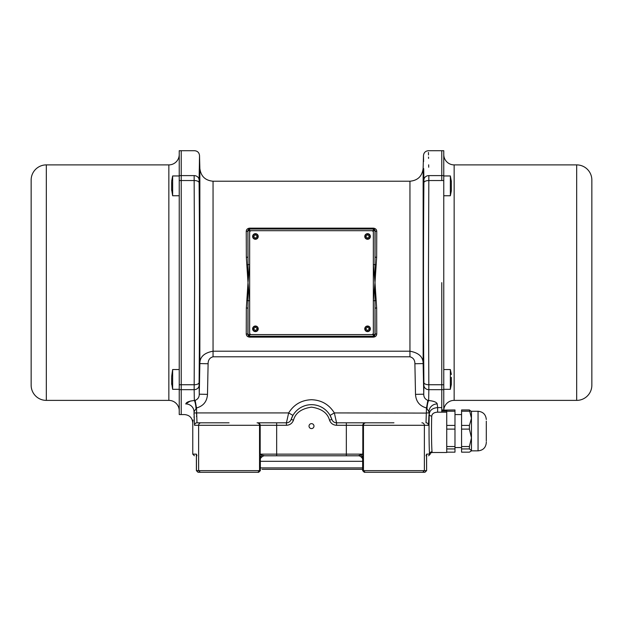 <?xml version="1.0" encoding="UTF-8"?>
<svg xmlns="http://www.w3.org/2000/svg" width="623" height="623" viewBox="0 0 623 623"><rect width="100%" height="100%" fill="white"/><g stroke="black" fill="none" stroke-linecap="round" stroke-linejoin="round"><path stroke-width="0.93" d="M426.498 413.088L334.349 412.924L336.568 422.815A4.945 4.945 0 0 1 331.864 419.411A21.439 21.439 0 0 0 291.136 419.411L292.935 415.393L288.651 412.924L286.432 422.815L276.667 422.815L276.667 425.291L286.432 425.291L286.432 422.815A4.945 4.945 0 0 0 291.136 419.411A21.439 21.439 0 0 1 331.864 419.411L330.065 415.393L334.349 412.924C329.069 404.483 321.452 400.083 311.5 399.725C301.548 400.083 293.931 404.483 288.651 412.924L196.502 412.924L196.51 414.396M229.046 422.815L196.993 422.815L196.502 407.964L195.147 400.355C197.912 399.234 199.274 397.178 199.251 394.188L199.858 363.583L199.858 168.374L199.524 155.532L199.103 182.726C199.664 244.995 199.664 320.035 199.103 382.553L199.251 394.188L199.531 380.762M393.954 422.815L346.333 422.815L393.954 422.815M199.352 185.856C199.407 191.775 199.352 191.775 199.181 185.856C199.134 179.93 199.189 179.93 199.352 185.856C199.407 191.775 199.352 191.775 199.181 185.856C199.134 179.93 199.189 179.93 199.352 185.856M199.352 379.43C199.189 385.349 199.134 385.349 199.181 379.43C199.352 373.504 199.407 373.504 199.352 379.43C199.189 385.349 199.134 385.349 199.181 379.43C199.352 373.504 199.407 373.504 199.352 379.43M423.78 181.612L423.733 182.632M423.71 183.302L423.687 184.112M423.648 185.856C423.811 179.93 423.866 179.93 423.819 185.856C423.648 191.775 423.593 191.775 423.648 185.856C423.811 179.93 423.866 179.93 423.819 185.856C423.648 191.775 423.593 191.775 423.648 185.856L423.632 186.752M423.648 379.43C423.593 373.504 423.648 373.504 423.819 379.43C423.866 385.349 423.811 385.349 423.648 379.43C423.593 373.504 423.648 373.504 423.819 379.43C423.866 385.349 423.811 385.349 423.648 379.43M199.259 182.414L199.243 182.002M199.858 168.374C200.801 176.2 205.201 180.483 213.05 181.223L213.05 351.208L409.95 351.208L409.95 356.784C413.244 357.719 414.895 360.039 414.895 363.739L423.142 363.583C423.181 356.924 418.788 352.797 409.95 351.208L409.95 181.223C417.799 180.483 422.199 176.2 423.142 168.374L423.142 363.583L423.749 394.188C423.718 397.178 425.088 399.234 427.853 400.355L428.663 400.519L428.842 389.671L428.422 282.64L428.842 175.608C428.289 142.496 428.289 142.496 428.842 175.608L441.777 175.608L441.777 150.711L441.777 180.538L441.777 175.608L443.763 175.608L443.763 410.105A10.389 10.389 0 0 1 454.151 400.387L576.68 400.387L576.68 164.893A15.17 15.17 0 0 1 591.85 180.063L591.85 385.216A15.17 15.17 0 0 1 576.68 400.387M441.777 282.64L441.777 384.741L441.777 282.64M193.091 420.034L192.764 422.815C192.273 417.807 189.524 415.058 184.517 414.568L179.237 414.568L179.237 180.538L181.223 180.538L181.223 414.568L181.223 175.608L181.223 180.538L194.158 180.538L194.578 282.64L194.158 389.671L194.337 400.519L195.147 400.355M215.028 422.815L201.097 422.815A2.476 2.469 -90 0 0 198.628 425.291L194.516 425.291A2.476 2.469 -90 0 1 196.993 422.815M196.907 455.795C193.582 455.795 193.582 455.795 196.907 455.795L196.455 454.151L196.393 455.094L196.393 470.638L260.359 470.638L260.18 454.151L262.065 455.234A4.945 4.33 -2.7 0 0 260.344 458.481L260.344 470.638L258.693 472.289L260.359 470.638M432.05 451.761L432.121 452.5L446.73 452.5L446.73 448.934L446.73 452.166L454.977 452.166L454.977 448.934L446.73 448.934L446.73 429.107L446.73 446.527L454.977 446.527L454.977 429.107L446.73 429.107L446.73 412.169L437.642 412.169C434.075 412.333 432.105 413.641 431.731 416.086C431.287 427.269 431.56 447.797 432.05 451.761A2.476 2.391 -5.5 0 0 429.574 454.151C429.099 450.336 428.819 426.389 429.263 414.357L428.967 411.756L426.498 407.964L426.007 422.815A2.476 2.469 90 0 1 428.484 425.291L428.967 414.77M362.641 470.638L362.656 458.481L362.641 470.638L364.291 472.289L424.956 472.289L426.607 470.638L426.545 454.151L426.093 455.795C429.418 455.795 429.418 455.795 426.093 455.795M365.296 422.815A2.476 2.476 90 0 0 362.82 425.291L363.458 425.291L363.458 470.638L426.545 470.638L424.894 472.289M309.024 426.116A2.476 2.476 0 0 1 311.5 423.64A2.476 2.476 0 0 1 313.976 426.116A2.476 2.476 0 0 1 311.5 428.585A2.476 2.476 0 0 1 309.024 426.116M246.342 257.299A1.651 0.413 179.9 0 0 247.993 256.886L248.009 282.64L246.342 257.299L246.249 231.413C246.342 229.529 247.432 228.446 249.535 228.158L373.465 228.158C375.576 228.446 376.666 229.537 376.751 231.413L376.658 257.299L374.991 282.64L376.658 307.98L376.751 333.866C376.658 335.75 375.568 336.841 373.465 337.129L249.535 337.129C247.424 336.833 246.334 335.742 246.249 333.866L246.342 307.98L248.009 282.64L247.993 308.393A1.651 0.413 0.1 0 0 246.342 307.98M213.05 351.208C204.196 352.82 199.796 356.948 199.858 363.583L208.105 363.739C208.098 360.047 209.749 357.734 213.05 356.784L213.05 351.208M249.535 337.129L249.535 336.365L373.465 336.365L375.007 334.606A1.651 1.651 135 0 1 373.356 336.249L249.644 336.249L249.644 334.606L247.899 334.699L249.644 336.249A1.651 1.651 -135 0 1 247.993 334.606L247.993 308.393L247.899 334.699A1.651 0.833 0.3 0 0 246.249 333.866M376.658 307.98A1.651 0.413 179.9 0 0 375.007 308.393L375.101 334.699A1.651 0.833 179.7 0 1 376.751 333.866M376.191 300.488L373.356 300.777L373.356 334.606L375.007 334.606L375.007 256.886A1.651 0.413 -179.9 0 0 376.658 257.299M246.809 264.798L249.644 264.502L249.644 230.681L247.993 230.681A1.651 1.651 -45 0 1 249.644 229.03L373.356 229.03L373.356 230.681L375.101 230.588L373.356 229.03A1.651 1.651 45 0 1 375.007 230.681L375.007 256.886L375.101 230.588A1.651 0.833 -179.7 0 0 376.751 231.413M373.465 228.158L373.465 228.921L249.535 228.921L247.899 230.588A1.651 0.833 -0.3 0 1 246.249 231.413M247.899 230.588L247.993 256.886L247.899 230.588M423.741 382.865L423.757 383.277M423.617 187.616L423.609 188.45M423.609 189.174L423.617 190.116M414.895 363.739L415.51 394.367L423.749 394.188L423.897 382.553C423.336 320.284 423.336 245.244 423.897 182.726L423.897 179.907C423.336 147.425 423.336 147.425 423.897 179.907A4.945 4.392 -0.9 0 1 428.842 175.608M423.142 168.374L423.476 155.532L423.585 161.591M423.71 168.607L423.897 179.907M179.237 389.671L194.158 389.671A4.945 4.392 179.1 0 0 199.103 385.372L199.095 384.017M179.237 180.538L179.237 150.711L181.223 150.711L181.223 175.608L194.158 175.608C194.711 142.496 194.711 142.496 194.158 175.608A4.945 4.392 0.9 0 1 199.103 179.907L199.111 179.097M199.126 178.31L199.134 177.921M199.142 177.407L199.29 168.599M199.422 161.061L199.461 158.997M199.228 383.636L199.313 381.214M199.383 190.07L199.383 187.64M246.809 300.488L249.644 300.777L248.009 282.64L249.644 264.502M376.191 264.798L373.356 264.502L374.991 282.64L373.356 300.777M196.525 415.868L196.541 416.631M428.453 152.464L428.499 154.971M428.531 157.027L428.554 158.39M428.671 164.815L428.71 167.221M194.516 425.291L194.033 411.756C192.351 426.482 192.351 426.482 194.033 411.756L196.502 407.964C203.363 406.056 207.023 401.524 207.49 394.367L199.251 394.188M427.853 400.355L426.498 407.964C419.653 406.071 415.985 401.539 415.51 394.367M194.158 175.608L194.158 180.538A4.945 2.274 179.5 0 1 199.103 182.726M433.195 401.274L432.728 401.15M431.708 400.924L428.764 400.527M194.065 417.558L194.049 416.608M194.033 414.778L194.033 412.971M194.267 400.519L191.292 400.924M190.996 400.978L190.225 401.157M190.054 401.204L185.794 403.868M426.996 408.236A8.247 1.667 94.4 0 1 428.663 400.519C433.865 401.08 436.707 402.209 437.206 403.906L437.642 407.59L441.777 407.59L441.777 384.741L441.777 412.169M437.206 403.906A8.247 7.842 -6.4 0 0 428.967 411.756L428.967 412.924L426.498 412.924M196.004 408.236A8.247 1.667 85.6 0 0 194.337 400.519C189.143 401.08 186.3 402.209 185.794 403.906L185.779 403.992M194.033 411.756A8.247 7.842 6.4 0 0 185.794 403.906C184.097 418.126 184.097 418.126 185.794 403.906M196.393 470.638L198.044 472.289L200.271 472.289L198.628 470.638L198.628 425.291L259.542 425.291A2.476 2.476 90 0 0 257.073 422.815L276.667 422.815M336.568 422.815L346.333 422.815L346.333 425.291L362.82 425.291L362.82 454.151L346.333 454.151L346.333 425.291L336.568 425.291C333.126 425.096 330.774 423.391 329.512 420.19L331.864 419.411A4.945 4.945 0 0 0 336.568 422.815L336.568 425.291M430.236 453.38L429.862 454.151A2.476 2.391 4.2 0 1 429.862 454.027L426.545 454.151L426.607 455.101L426.545 454.151M441.777 407.59L441.777 409.638L442.603 411.048L446.73 411.048L446.73 412.169M437.642 412.169L437.642 407.59C432.362 408.088 429.574 410.347 429.263 414.357A2.476 1.729 1.8 0 0 431.731 416.086M260.359 459.019L260.352 459.229C259.744 458.762 262.649 455.491 264.791 455.795L358.209 455.795L362.82 454.151L362.656 458.481A4.945 4.33 2.7 0 0 360.935 455.234M446.73 410.152L446.73 411.048M426.607 455.148L426.607 470.638M365.109 472.289L363.458 470.638L362.656 470.638L364.307 472.289M200.271 472.289L258.693 472.289M262.065 455.234L264.791 455.795M486.306 440.959L486.306 421.164M471.463 450.85L478.059 450.85L478.059 411.273L471.463 411.273L471.463 450.85L469.399 452.166L461.573 452.166L461.573 448.934L469.399 448.934L471.463 450.546M486.306 441.909L486.306 442.603C485.815 447.61 483.066 450.359 478.059 450.85M454.977 429.107L454.977 409.957L442.603 410.105L442.603 411.048M454.977 448.934L454.977 446.527M454.977 425.423L446.73 425.423M454.977 411.235L446.73 411.235M471.463 411.577L469.399 409.957L471.463 418.329L469.399 425.423L469.399 429.107L471.463 437.821L469.399 446.527L469.399 448.934M469.399 429.107L461.573 429.107L461.573 446.527L469.399 446.527M461.573 446.527L461.573 448.934M469.399 411.235L461.573 411.235L461.573 425.423L469.399 425.423M461.573 425.423L461.573 429.107M461.573 411.235L461.573 409.957L469.399 409.957M362.625 469.314L262.026 469.329M260.359 467.904L362.641 467.904M362.641 461.316L260.359 461.316M443.763 154.504A10.389 10.389 0 0 0 454.151 164.893L576.68 164.893M423.476 155.532C423.827 152.596 425.478 150.984 428.422 150.711L443.763 150.711L443.763 175.608M443.763 195.747L450.359 195.747L450.359 175.959L451.348 181.495M451.348 190.786L450.359 195.747M451.348 190.35L451.348 180.904M443.763 389.32L450.359 389.32L450.359 369.532L451.348 374.493M451.348 384.36L451.348 377.367M451.348 378.948L451.348 380.746M179.237 369.532L172.641 369.532L172.641 389.32L171.652 383.059M171.652 376.619L172.641 369.532M171.652 377.367L171.652 384.375M171.652 382.849L171.652 382.234M179.237 175.959L172.641 175.959L172.641 195.747L171.652 189.563M171.652 182.142L171.652 190.35M172.641 175.959L171.652 181.355M171.652 183.427L171.652 182.329M31.15 180.063A15.17 15.17 0 0 1 46.32 164.893L46.32 400.387A15.17 15.17 0 0 1 31.15 385.216L31.15 180.063M179.237 410.775A10.389 10.389 0 0 0 168.849 400.387L46.32 400.387M179.237 154.504A10.389 10.389 0 0 1 168.849 164.893L46.32 164.893M179.237 175.608L181.223 175.608L181.223 150.711L194.578 150.711C197.522 150.984 199.173 152.596 199.524 155.532M364.767 236.467A2.804 2.804 0 0 0 367.57 239.271A2.804 2.804 0 0 0 370.374 236.467A2.804 2.804 0 0 0 367.57 233.664A2.804 2.804 0 0 0 364.767 236.467M364.767 328.819A2.804 2.804 0 0 0 367.57 331.623A2.804 2.804 0 0 0 370.374 328.819A2.804 2.804 0 0 0 367.57 326.016A2.804 2.804 0 0 0 364.767 328.819M252.626 328.819A2.804 2.804 0 0 0 255.43 331.623A2.804 2.804 0 0 0 258.234 328.819A2.804 2.804 0 0 0 255.43 326.016A2.804 2.804 0 0 0 252.626 328.819M252.626 236.467A2.804 2.804 0 0 0 255.43 239.271A2.804 2.804 0 0 0 258.234 236.467A2.804 2.804 0 0 0 255.43 233.664A2.804 2.804 0 0 0 252.626 236.467M373.341 252.79L373.341 232.34A1.651 1.651 0 0 0 371.69 230.697L251.31 230.697A1.651 1.651 0 0 0 249.659 232.34L249.659 332.939A1.651 1.651 0 0 0 251.31 334.59L371.69 334.59A1.651 1.651 0 0 0 373.341 332.939L373.341 252.79M365.023 236.467A2.547 2.547 0 0 0 367.57 239.014A2.547 2.547 0 0 0 370.117 236.467A2.547 2.547 0 0 0 367.57 233.921A2.547 2.547 0 0 0 365.023 236.467M252.883 236.467A2.547 2.547 0 0 0 255.43 239.014A2.547 2.547 0 0 0 257.977 236.467A2.547 2.547 0 0 0 255.43 233.921A2.547 2.547 0 0 0 252.883 236.467M252.883 328.819A2.547 2.547 0 0 0 255.43 331.358A2.547 2.547 0 0 0 257.977 328.819A2.547 2.547 0 0 0 255.43 326.273A2.547 2.547 0 0 0 252.883 328.819M365.023 328.819A2.547 2.547 0 0 0 367.57 331.358A2.547 2.547 0 0 0 370.117 328.819A2.547 2.547 0 0 0 367.57 326.273A2.547 2.547 0 0 0 365.023 328.819M365.927 422.815A2.476 2.476 -90 0 0 363.458 425.291L424.372 425.291L424.372 470.638L422.729 472.289M421.903 422.815A2.476 2.469 90 0 1 424.372 425.291L428.484 425.291M365.903 236.467C367.017 234.489 368.123 234.489 369.237 236.467C368.123 238.438 367.017 238.438 365.903 236.467M365.086 236.467A2.484 2.484 0 0 1 367.57 233.975A2.484 2.484 0 0 1 370.054 236.467A2.484 2.484 0 0 1 367.57 238.952A2.484 2.484 0 0 1 365.086 236.467M253.763 236.467C254.877 234.489 255.983 234.489 257.097 236.467C255.983 238.438 254.877 238.438 253.763 236.467M252.946 236.467A2.484 2.484 0 0 1 255.43 233.975A2.484 2.484 0 0 1 257.914 236.467A2.484 2.484 0 0 1 255.43 238.952A2.484 2.484 0 0 1 252.946 236.467M253.763 328.819C254.877 326.841 255.983 326.841 257.097 328.819C255.983 330.79 254.877 330.79 253.763 328.819M252.946 328.819A2.484 2.484 0 0 1 255.43 326.327A2.484 2.484 0 0 1 257.914 328.819A2.484 2.484 0 0 1 255.43 331.304A2.484 2.484 0 0 1 252.946 328.819M365.903 328.819C367.017 326.841 368.123 326.841 369.237 328.819C368.123 330.79 367.017 330.79 365.903 328.819M365.086 328.819A2.484 2.484 0 0 1 367.57 326.327A2.484 2.484 0 0 1 370.054 328.819A2.484 2.484 0 0 1 367.57 331.304A2.484 2.484 0 0 1 365.086 328.819M423.897 182.726A4.945 2.274 0.5 0 1 428.842 180.538L443.763 180.538M192.764 422.815L192.764 454.151L196.455 454.151L196.455 470.638L198.106 472.289M409.95 356.784L213.05 356.784M249.644 300.777L249.644 334.606L373.356 334.606L373.465 337.129M373.356 264.502L373.356 230.681L249.644 230.681L249.535 228.158M207.49 394.367L208.105 363.739M423.897 382.553A4.945 2.274 -0.5 0 0 428.842 384.741L443.763 384.741M423.897 385.372A4.945 4.392 0.9 0 0 428.842 389.671L443.763 389.671M194.033 412.924L196.502 412.924M199.103 382.553A4.945 2.274 -179.5 0 1 194.158 384.741L179.237 384.741M257.891 472.289L259.542 470.638L259.542 425.291L260.18 425.291A2.476 2.476 -90 0 0 257.704 422.815M286.432 425.291C289.874 425.088 292.218 423.391 293.488 420.19L291.136 419.411A4.945 4.945 0 0 1 286.432 422.815M276.667 455.795L276.667 454.151L260.18 454.151L260.18 425.291L276.667 425.291L276.667 454.151L346.333 454.151L346.333 455.795M293.488 420.19C295.395 413.002 301.407 408.649 311.5 407.146C321.593 408.649 327.605 413.002 329.512 420.19M442.603 410.152L441.777 409.28M454.151 164.893L454.151 400.387M168.849 400.387L168.849 164.893M213.05 181.223L409.95 181.223M430.236 454.151L428.585 455.795M192.764 454.151L194.415 455.795M432.121 452.5C430.337 453.1 429.582 453.614 429.854 454.05L429.862 453.972M362.641 458.995L362.648 459.229C363.458 459.813 361.075 455.538 358.209 455.795M478.059 411.273C483.066 411.764 485.815 414.513 486.306 419.52M461.573 447.555L454.977 447.555M461.573 414.568L454.977 414.568M443.763 175.959L450.359 175.959M443.763 369.532L450.359 369.532M450.359 389.32L451.348 384.375M179.237 389.32L172.641 389.32M179.237 195.747L172.641 195.747"/></g></svg>
